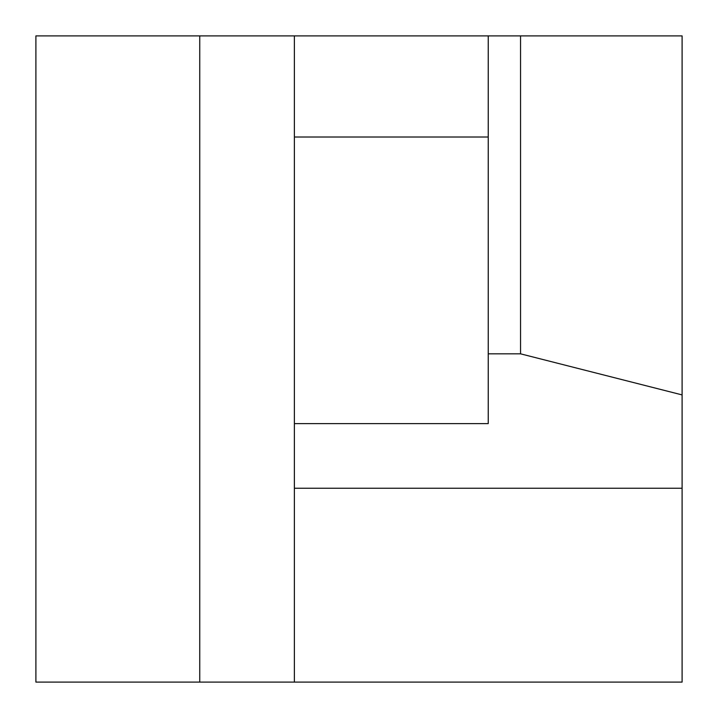 <?xml version="1.0" encoding="UTF-8"?>
<svg xmlns="http://www.w3.org/2000/svg" width="718" height="718" viewBox="0 0 718 718"><rect width="100%" height="100%" fill="white"/><g stroke="black" fill="none" stroke-linecap="round" stroke-linejoin="round"><path stroke-width="1.08" d="M294.38 488.24L294.38 423.62L488.24 423.62L488.24 353.83L520.55 353.83L682.1 394.909L682.1 682.1L294.38 682.1L294.38 488.24L682.1 488.24M682.1 394.909L682.1 35.9L488.24 35.9L488.24 353.83M488.24 35.9L35.9 35.9L35.9 682.1L294.38 682.1M520.55 35.9L520.55 353.83M488.24 137.012L294.38 137.012L294.38 35.9M294.38 423.62L294.38 137.012M199.748 35.9L199.748 682.1"/></g></svg>
